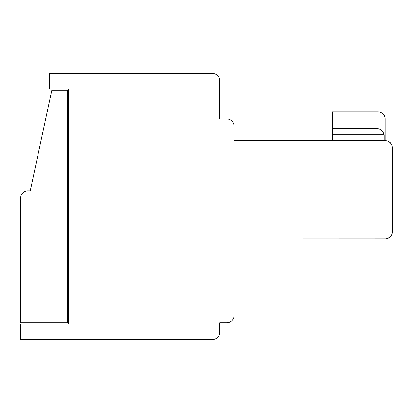 <?xml version="1.0" encoding="UTF-8"?>
<svg xmlns="http://www.w3.org/2000/svg" width="413" height="413" viewBox="0 0 413 413"><rect width="100%" height="100%" fill="white"/><g stroke="black" fill="none" stroke-linecap="round" stroke-linejoin="round"><path stroke-width="0.62" d="M377.957 111.778A7.197 7.197 0 0 1 385.153 118.97A7.197 7.197 0 0 0 377.957 111.778A7.197 7.197 0 0 1 385.153 118.97A7.197 7.197 0 0 0 377.957 111.778A7.197 7.197 0 0 1 385.153 118.97A7.197 7.197 0 0 0 377.957 111.778A7.197 7.197 0 0 1 385.153 118.97A7.197 7.197 0 0 0 377.957 111.778A7.197 7.197 0 0 1 385.153 118.97A7.197 7.197 0 0 0 377.957 111.778A7.197 7.197 0 0 1 385.153 118.97A7.197 7.197 0 0 0 377.957 111.778A7.197 7.197 0 0 1 385.153 118.97A7.197 7.197 0 0 0 377.957 111.778A7.197 7.197 0 0 1 385.153 118.97A7.197 7.197 0 0 0 377.957 111.778A7.197 7.197 0 0 1 385.153 118.97A7.197 7.197 0 0 0 377.957 111.778A7.197 7.197 0 0 1 385.153 118.97A7.197 7.197 0 0 0 377.957 111.778A7.197 7.197 0 0 1 385.153 118.97A7.197 7.197 0 0 0 377.957 111.778A7.197 7.197 0 0 1 385.153 118.97A7.197 7.197 0 0 0 377.957 111.778A7.197 7.197 0 0 1 385.153 118.97A7.197 7.197 0 0 0 377.957 111.778A7.197 7.197 0 0 1 385.153 118.97A7.197 7.197 0 0 0 377.957 111.778A7.197 7.197 0 0 1 385.153 118.97A7.197 7.197 0 0 0 377.957 111.778A7.197 7.197 0 0 1 385.153 118.97A7.197 7.197 0 0 0 377.957 111.778A7.197 7.197 0 0 1 385.153 118.97A7.197 7.197 0 0 0 377.957 111.778A7.197 7.197 0 0 1 385.153 118.97A7.197 7.197 0 0 0 377.957 111.778A7.197 7.197 0 0 1 385.153 118.97A7.197 7.197 0 0 0 377.957 111.778A7.197 7.197 0 0 1 385.153 118.97A7.197 7.197 0 0 0 377.957 111.778A7.197 7.197 0 0 1 385.153 118.97A7.197 7.197 0 0 0 377.957 111.778A7.197 7.197 0 0 1 385.153 118.97A7.197 7.197 0 0 0 377.957 111.778A7.197 7.197 0 0 1 385.153 118.97A7.197 7.197 0 0 0 377.957 111.778A7.197 7.197 0 0 1 385.153 118.97A7.197 7.197 0 0 0 377.957 111.778L377.962 118.97L377.957 111.778L332.398 111.778L332.398 128.562L377.962 128.562L377.962 118.97L332.398 118.97M386.243 238.791L387.332 238.538M387.58 238.451L390.3 236.711L391.56 234.961M392.221 233.03L391.922 234.119M391.514 235.043L390.3 236.711M389.511 237.413L388.199 238.208M219.69 111.778L219.69 80.602A7.197 7.197 0 0 0 212.494 73.406L49.426 73.406L49.426 88.996L68.61 88.996L68.61 90.194L51.826 90.194L30.242 190.914L27.847 190.914A7.197 7.197 0 0 0 20.65 198.106L20.65 322.806L67.412 322.806L67.412 90.194M219.69 118.97L226.882 118.97L219.69 118.97L226.882 118.97L219.69 118.97L226.882 118.97L219.69 118.97L226.882 118.97L219.69 118.97L226.882 118.97L219.69 118.97L226.882 118.97L219.69 118.97L226.882 118.97L219.69 118.97L226.882 118.97L219.69 118.97L226.882 118.97L219.69 118.97L226.882 118.97L219.69 118.97L226.882 118.97L219.69 118.97L226.882 118.97L219.69 118.97L219.69 80.602M68.61 88.996L68.61 324.004L20.65 324.004L20.65 339.594L212.494 339.594A7.197 7.197 0 0 0 219.69 332.398L219.69 322.806L226.882 322.806L219.69 322.806M392.35 231.678L392.35 147.746L391.638 144.627L390.781 143.259L388.984 141.654L387.533 140.957L385.153 140.554L234.078 140.554L234.078 315.609L234.078 238.874L385.959 238.828L387.533 238.471L389.64 237.305L391.638 234.801L392.304 232.483L392.35 224.486M234.078 126.166L234.078 140.554L234.078 126.166A7.197 7.197 0 0 0 226.882 118.97M234.078 315.609L234.078 238.874L234.078 315.609A7.197 7.197 0 0 1 226.882 322.806M392.35 147.746L391.947 145.371L390.244 142.661L387.533 140.957L385.153 140.554L387.533 140.957L390.244 142.661L391.947 145.371L392.35 147.746L391.947 145.371L390.244 142.661L387.533 140.957L385.153 140.554L387.533 140.957L390.244 142.661L391.947 145.371L392.35 147.746L391.947 145.371L390.244 142.661L387.533 140.957L385.153 140.554L385.153 118.97L377.962 118.97M68.61 322.806L67.412 322.806M384.188 140.554L384.188 134.793L383.233 132.547L380.59 129.424L377.962 128.562M332.398 128.562L332.398 134.793L384.188 134.793M332.398 134.793L332.398 140.554M392.247 232.901L392.169 233.273M212.494 73.406L202.902 73.406"/></g></svg>
